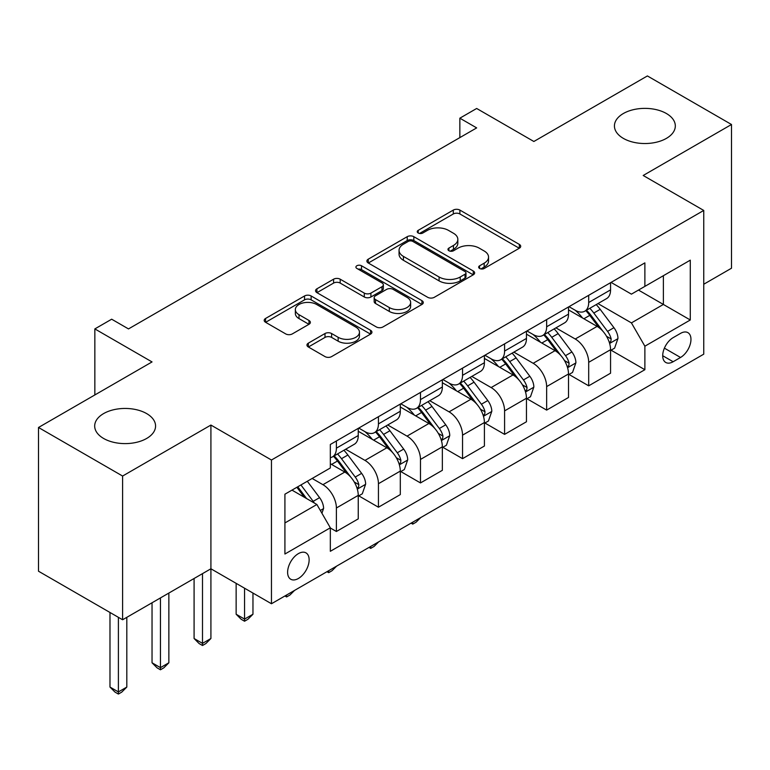 <?xml version="1.0" encoding="UTF-8"?>
<svg xmlns="http://www.w3.org/2000/svg" width="770" height="770" viewBox="0 0 770 770"><rect width="100%" height="100%" fill="white"/><g stroke="black" fill="none" stroke-linecap="round" stroke-linejoin="round"><path stroke-width="1.16" d="M479.623 268.47A3.272 1.887 0 0 0 484.243 268.47L519.336 248.219A4.668 2.695 0 0 0 520.703 246.313A4.668 2.695 0 0 0 519.336 244.398L459.892 210.085A4.668 2.695 0 0 0 453.289 210.085L418.206 230.345A3.272 1.887 0 0 0 417.253 231.674A3.272 1.887 0 0 0 418.206 233.012A3.272 1.887 0 0 0 422.826 233.012L427.369 230.394A14.948 8.624 0 0 1 448.506 230.394L453.453 233.252A14.948 8.624 0 0 1 457.832 239.355A14.948 8.624 0 0 1 453.453 245.447L448.92 248.075A3.272 1.887 0 0 0 447.957 249.403A3.272 1.887 0 0 0 448.92 250.741A3.272 1.887 0 0 0 453.54 250.741L458.083 248.123A14.948 8.624 0 0 1 479.209 248.123L484.166 250.982A14.948 8.624 0 0 1 488.546 257.084A14.948 8.624 0 0 1 484.166 263.176L479.623 265.804A3.272 1.887 0 0 0 478.671 267.132A3.272 1.887 0 0 0 479.623 268.47L479.623 265.804M146.656 413.596A30.444 17.575 0 0 0 113.469 409.784A30.444 17.575 0 0 0 94.681 426.031A30.444 17.575 0 0 0 103.594 438.457A30.444 17.575 0 0 0 136.781 442.269A30.444 17.575 0 0 0 155.569 426.031A30.444 17.575 0 0 0 146.656 413.596M666.406 113.517A30.444 17.575 0 0 0 633.219 109.715A30.444 17.575 0 0 0 614.431 125.953A30.444 17.575 0 0 0 623.344 138.379A30.444 17.575 0 0 0 656.531 142.19A30.444 17.575 0 0 0 675.319 125.953A30.444 17.575 0 0 0 666.406 113.517M298.375 578.491A15.227 8.788 120 0 0 308.318 565.074A15.227 8.788 120 0 0 305.988 552.879A15.227 8.788 120 0 0 298.375 553.63A15.227 8.788 120 0 0 288.432 567.047A15.227 8.788 120 0 0 290.762 579.252A15.227 8.788 120 0 0 298.375 578.491M308.327 343.16A4.668 2.695 0 0 0 306.961 345.066A4.668 2.695 0 0 0 308.327 346.972L325.007 356.597A4.668 2.695 0 0 0 331.61 356.597L370.572 334.103A4.668 2.695 0 0 0 371.939 332.197A4.668 2.695 0 0 0 370.572 330.292L311.138 295.969A4.668 2.695 0 0 0 304.535 295.969L265.573 318.462A4.668 2.695 0 0 0 264.197 320.378A4.668 2.695 0 0 0 265.573 322.284L285.708 333.911A4.668 2.695 0 0 0 292.311 333.911L308.991 324.286A4.668 2.695 0 0 0 310.358 322.38A4.668 2.695 0 0 0 308.991 320.464L299.001 314.699A12.493 7.209 0 0 1 295.343 309.598A12.493 7.209 0 0 1 303.053 302.937A12.493 7.209 0 0 1 316.672 304.506L355.798 327.096A12.493 7.209 0 0 1 359.455 332.197A12.493 7.209 0 0 1 351.746 338.858A12.493 7.209 0 0 1 338.136 337.289L331.61 333.525A4.668 2.695 0 0 0 325.007 333.525L308.327 343.16L308.327 346.972M703.751 284.245L731.5 268.22L731.5 124.499L647.397 75.941L533.86 141.488L476.668 108.474L459.854 118.185L476.668 127.897L128.494 328.915L111.669 319.204L94.845 328.915L94.845 394.952M122.603 476.043L122.603 619.763L210.913 568.78L210.913 425.059L122.603 476.043L38.5 427.485L152.037 361.929L94.845 328.915M210.913 425.059L271.464 460.017L703.751 210.441L703.751 354.161L271.464 603.747L271.464 460.017M731.5 124.499L643.191 175.483L703.751 210.441M427.697 297.307A4.668 2.695 0 0 0 434.309 297.307L473.271 274.813A4.668 2.695 0 0 0 474.638 272.907A4.668 2.695 0 0 0 473.271 271.002L413.827 236.679A4.668 2.695 0 0 0 407.224 236.679L368.262 259.172A4.668 2.695 0 0 0 366.895 261.088A4.668 2.695 0 0 0 368.262 262.994L427.697 297.307M358.175 269.173A3.272 1.887 0 0 1 361.496 269.635L361.496 265.756L421.922 300.647A4.668 2.695 0 0 1 423.288 302.552A4.668 2.695 0 0 1 421.922 304.458L382.959 326.952A4.668 2.695 0 0 1 376.357 326.952L316.913 292.639L316.913 288.817A4.668 2.695 0 0 0 315.546 290.733A4.668 2.695 0 0 0 316.913 292.639M316.913 288.817L333.593 279.192A4.668 2.695 0 0 1 340.196 279.192L364.297 293.11A4.668 2.695 0 0 0 370.909 293.11L381.968 286.729A4.668 2.695 0 0 0 383.335 284.823A4.668 2.695 0 0 0 381.968 282.908L356.866 268.422A3.272 1.887 0 0 1 355.913 267.084A3.272 1.887 0 0 1 357.935 265.342A3.272 1.887 0 0 1 361.496 265.756M122.603 619.763L38.5 571.215L38.5 427.485M680.536 333.381L673.134 337.655A14.745 8.518 120 0 0 663.499 350.648A14.745 8.518 120 0 0 665.761 362.468A14.745 8.518 120 0 0 673.134 361.736L680.536 357.472A14.745 8.518 120 0 0 690.17 344.469A14.745 8.518 120 0 0 687.908 332.65A14.745 8.518 120 0 0 680.536 333.381M611.062 282.397L631.419 294.15L644.875 286.382L644.875 262.878L330.33 444.483L330.33 467.977L284.919 494.196L284.919 554.025L330.33 527.797L330.33 551.301L644.875 369.706L644.875 346.202L631.419 322.9L597.972 303.582M644.875 286.382L690.286 260.164L690.286 319.983L644.875 346.202M202.5 573.64L202.5 643.364L210.913 638.513L210.913 568.78L271.464 603.747M459.854 118.185L459.854 137.609M638.484 290.069L663.374 304.448L663.374 275.699L690.286 260.164M631.419 322.9L663.374 304.448L690.286 319.983M284.919 522.946L316.874 504.494L291.984 490.124M330.33 527.999L336.394 531.493L336.394 507.988A19.029 10.992 -120 0 0 322.928 484.686L312.168 478.468M336.394 531.493L358.252 518.865L358.252 495.37A19.029 10.992 -120 0 0 344.796 472.058L330.33 463.704M358.762 495.851L378.436 507.218L378.436 483.714A19.029 10.992 -120 0 0 364.98 460.402L345.663 449.247M378.436 507.218L400.304 494.59L400.304 471.086A19.029 10.992 -120 0 0 386.848 447.784L358.252 431.267M400.814 471.577L420.487 482.934L420.487 459.43A19.029 10.992 -120 0 0 407.032 436.128L387.714 424.973M420.487 482.934L442.355 470.316L442.355 446.812A19.029 10.992 -120 0 0 428.9 423.5L400.304 406.993M442.865 447.293L462.539 458.66L462.539 435.156A19.029 10.992 -120 0 0 449.083 411.854L429.766 400.698M462.539 458.66L484.407 446.032L484.407 422.528A19.029 10.992 -120 0 0 470.951 399.226L442.355 382.719M484.917 423.019L504.591 434.376L504.591 410.882A19.029 10.992 -120 0 0 491.135 387.57L471.817 376.414M504.591 434.376L526.459 421.758L526.459 398.254A19.029 10.992 -120 0 0 513.003 374.952L484.407 358.435M526.969 398.744L546.642 410.102L546.642 386.598A19.029 10.992 -120 0 0 533.187 363.296L513.869 352.14M546.642 410.102L568.51 397.474L568.51 373.979A19.029 10.992 -120 0 0 555.054 350.668L526.459 334.161M569.011 374.461L588.694 385.828L588.694 362.324A19.029 10.992 -120 0 0 575.238 339.012L555.921 327.866M588.694 385.828L610.562 373.2L610.562 349.695A19.029 10.992 -120 0 0 597.106 326.393L568.51 309.887M569.011 306.681L575.238 310.272A19.029 10.992 -120 0 0 584.757 311.215A19.029 10.992 -120 0 0 588.694 302.504L588.694 295.314M526.959 330.956L533.187 334.546A19.029 10.992 -120 0 0 542.706 335.489A19.029 10.992 -120 0 0 546.642 326.778L546.642 319.589M484.917 355.23L491.135 358.83A19.029 10.992 -120 0 0 500.654 359.773A19.029 10.992 -120 0 0 504.591 351.053L504.591 343.872M442.865 379.514L449.083 383.104A19.029 10.992 -120 0 0 458.602 384.047A19.029 10.992 -120 0 0 462.539 375.337L462.539 368.147M400.814 403.788L407.032 407.378A19.029 10.992 -120 0 0 416.551 408.321A19.029 10.992 -120 0 0 420.487 399.611L420.487 392.431M358.762 428.062L364.98 431.662A19.029 10.992 -120 0 0 374.499 432.605A19.029 10.992 -120 0 0 378.436 423.895L378.436 416.705M611.062 350.186L644.875 369.706M584.757 311.215L606.616 298.587A19.029 10.992 -120 0 0 610.562 289.876L610.562 282.686M542.706 335.489L564.574 322.871A19.029 10.992 -120 0 0 568.51 314.15L568.51 306.97M500.654 359.773L522.522 347.145A19.029 10.992 -120 0 0 526.459 338.434L526.459 331.244M458.602 384.047L480.47 371.419A19.029 10.992 -120 0 0 484.407 362.708L484.407 355.528M416.551 408.321L438.419 395.703A19.029 10.992 -120 0 0 442.355 386.992L442.355 379.803M374.499 432.605L396.367 419.977A19.029 10.992 -120 0 0 400.304 411.267L400.304 404.077M330.33 457.65A19.029 10.992 -120 0 0 332.447 456.88L354.315 444.252A19.029 10.992 -120 0 0 358.252 435.541L358.252 428.361M332.447 456.88A19.029 10.992 -120 0 0 336.394 448.169L336.394 440.979M316.874 504.494L330.33 527.797M480.932 268.932L484.166 267.065A14.948 8.624 0 0 0 488.546 260.963L488.546 257.084M457.832 239.355L457.832 243.233A14.948 8.624 0 0 1 453.453 249.336L450.219 251.203M519.269 248.248L459.892 213.973A4.668 2.695 0 0 0 453.289 213.973L419.515 233.474M473.204 274.842L413.827 240.567A4.668 2.695 0 0 0 407.224 240.567L368.329 263.022M465.013 274.236A3.272 1.887 0 0 0 465.975 272.907A3.272 1.887 0 0 0 465.013 271.569L412.845 241.443A3.272 1.887 0 0 0 408.216 241.443L403.432 244.215A14.948 8.624 0 0 0 399.053 250.308A14.948 8.624 0 0 0 403.432 256.41L439.092 276.998A14.948 8.624 0 0 0 460.229 276.998L465.013 274.236L465.013 278.124A3.272 1.887 0 0 0 465.975 276.786L465.975 272.907M399.053 250.308L399.053 254.196A14.948 8.624 0 0 0 403.432 260.298L403.432 256.41M465.013 278.124L460.229 280.886A14.948 8.624 0 0 1 439.092 280.886L403.432 260.298M316.98 292.667L333.593 283.081L333.593 279.192M383.335 284.823L383.335 288.702A4.668 2.695 0 0 1 381.968 290.608L370.909 296.999A4.668 2.695 0 0 1 364.297 296.999L340.196 283.081A4.668 2.695 0 0 0 333.593 283.081M361.496 269.635L421.864 304.487M389.312 307.557A12.493 7.209 0 0 0 402.931 309.117A12.493 7.209 0 0 0 410.641 302.456A12.493 7.209 0 0 0 406.983 297.355L393.191 289.395A4.668 2.695 0 0 0 386.588 289.395L375.529 295.776A4.668 2.695 0 0 0 374.162 297.692A4.668 2.695 0 0 0 375.529 299.597L389.312 307.557L389.312 311.436A12.493 7.209 0 0 0 402.931 313.005A12.493 7.209 0 0 0 410.641 306.335L410.641 302.456M374.162 297.692L374.162 301.57A4.668 2.695 0 0 0 375.529 303.476L375.529 299.597M389.312 311.436L375.529 303.476M359.455 332.197L359.455 336.076A12.493 7.209 0 0 1 351.746 342.737A12.493 7.209 0 0 1 338.136 341.177L331.61 337.414A4.668 2.695 0 0 0 325.007 337.414L308.395 347M295.343 309.598L295.343 313.486A12.493 7.209 0 0 0 299.001 318.588L299.001 314.699M308.924 324.314L299.001 318.588M370.514 334.132L311.138 299.857A4.668 2.695 0 0 0 304.535 299.857L265.631 322.312M610.562 350.475L614.595 348.146L617.963 338.434A12.609 7.276 -120 0 0 613.94 327.693L600.196 309.347A36.392 21.011 -120 0 0 596.221 304.593M582.553 317.991A36.392 21.011 -120 0 0 575.103 310.195M609.416 342.756L610.88 341.168L611.159 338.973A12.609 7.276 -120 0 0 607.549 331.389L593.805 313.034A36.392 21.011 -120 0 0 589.83 308.279M586.442 310.243A30.213 17.441 60 0 1 591.399 315.873L603.035 331.408M585.797 310.618A36.392 21.011 60 0 1 589.762 315.373L598.906 327.568M420.718 517.575L416.118 522.175L412.749 524.12L411.065 523.138M412.749 522.166L412.749 524.12M568.51 374.749L572.543 372.42L575.912 362.708A12.609 7.276 -120 0 0 571.889 351.977L558.144 333.622A36.392 21.011 -120 0 0 554.169 328.867M540.501 342.265A36.392 21.011 -120 0 0 533.052 334.469M567.365 367.03L568.828 365.452L569.107 363.248A12.609 7.276 -120 0 0 565.498 355.663L551.753 337.318A36.392 21.011 -120 0 0 547.778 332.563M544.39 334.517A30.213 17.441 60 0 1 549.347 340.157L560.984 355.682M543.745 334.892A36.392 21.011 60 0 1 547.711 339.647L556.854 351.842M378.667 541.849L374.066 546.45L370.707 548.394L369.013 547.422M370.707 546.45L370.707 548.394M526.459 399.033L530.501 396.704L533.86 386.992A12.609 7.276 -120 0 0 529.837 376.251L516.093 357.906A36.392 21.011 -120 0 0 512.117 353.151M498.45 366.549A36.392 21.011 -120 0 0 491 358.743M525.313 391.314L526.776 389.726L527.055 387.522A12.609 7.276 -120 0 0 523.446 379.947L509.701 361.592A36.392 21.011 -120 0 0 505.726 356.837M502.338 358.791A30.213 17.441 60 0 1 507.295 364.431L518.932 379.957M501.694 359.167A36.392 21.011 60 0 1 505.659 363.921L514.803 376.126M336.615 566.133L332.014 570.734L328.655 572.668L326.971 571.696M328.655 570.724L328.655 572.668M484.407 423.308L488.45 420.978L491.809 411.267A12.609 7.276 -120 0 0 487.785 400.535L474.041 382.18A36.392 21.011 -120 0 0 470.066 377.425M456.398 390.823A36.392 21.011 -120 0 0 448.949 383.027M483.262 415.588L484.725 414L485.004 411.806A12.609 7.276 -120 0 0 481.394 404.221L467.65 385.876A36.392 21.011 -120 0 0 463.675 381.121M460.287 383.075A30.213 17.441 60 0 1 465.253 388.706L476.88 404.24M459.642 383.45A36.392 21.011 60 0 1 463.607 388.205L472.751 400.4M294.564 590.407L289.963 595.008L286.604 596.952L284.919 595.98M286.604 595.008L286.604 596.952M442.355 447.591L446.398 445.253L449.757 435.541A12.609 7.276 -120 0 0 445.734 424.809L431.989 406.464A36.392 21.011 -120 0 0 428.014 401.699M414.347 415.097A36.392 21.011 -120 0 0 406.897 407.301M441.21 439.863L442.673 438.284L442.952 436.08A12.609 7.276 -120 0 0 439.343 428.495L425.598 410.15A36.392 21.011 -120 0 0 421.623 405.395M418.235 407.349A30.213 17.441 60 0 1 423.202 412.99L434.829 428.515M417.59 407.725A36.392 21.011 60 0 1 421.556 412.479L430.7 424.684M244.552 588.203L244.552 619.09L252.964 614.239L252.964 593.064M252.964 614.239L247.911 619.282L244.552 621.226L241.183 619.282L236.14 614.239L236.14 583.352M236.14 614.239L244.552 619.09L244.552 621.226M400.304 471.866L404.346 469.536L407.705 459.825A12.609 7.276 -120 0 0 403.682 449.083L389.938 430.738A36.392 21.011 -120 0 0 385.963 425.983M372.295 439.381A36.392 21.011 -120 0 0 364.845 431.575M399.158 464.146L400.621 462.558L400.9 460.364A12.609 7.276 -120 0 0 397.291 452.779L383.547 434.424A36.392 21.011 -120 0 0 379.572 429.67M376.183 431.624A30.213 17.441 60 0 1 381.15 437.264L392.777 452.789M375.539 431.999A36.392 21.011 60 0 1 379.504 436.763L388.648 448.958M210.913 638.513L205.859 643.566L202.5 645.501L199.132 643.566L194.088 638.513L194.088 578.491M194.088 638.513L202.5 643.364L202.5 645.501M358.252 496.14L362.295 493.811L365.654 484.099A12.609 7.276 -120 0 0 361.631 473.367L347.886 455.012A36.392 21.011 -120 0 0 343.911 450.257M357.107 488.421L358.57 486.842L358.849 484.638A12.609 7.276 -120 0 0 355.24 477.053L341.495 458.708A36.392 21.011 -120 0 0 337.52 453.954M334.142 455.907A30.213 17.441 60 0 1 339.098 461.548L350.725 477.073M333.487 456.283A36.392 21.011 60 0 1 337.462 461.038L346.596 473.232M160.449 597.915L160.449 667.648L168.861 662.787L168.861 593.064M168.861 662.787L163.808 667.84L160.449 669.784L157.08 667.84L152.037 662.787L152.037 602.775M152.037 662.787L160.449 667.648L160.449 669.784M321.927 513.234L323.602 508.383A12.609 7.276 -120 0 0 319.579 497.641L307.317 481.269M314.333 503.031A12.609 7.276 -120 0 0 313.188 501.337L300.926 484.956M297.769 486.784L306.575 498.546M296.883 487.294L304.362 497.266M118.397 617.338L118.397 691.922L126.809 687.071L126.809 617.338M126.809 687.071L121.756 692.115L118.397 694.059L115.028 692.115L109.985 687.071L109.985 612.487M109.985 687.071L118.397 691.922L118.397 694.059M322.928 484.686L344.796 472.058M364.98 460.402L386.848 447.784M407.032 436.128L428.9 423.5M449.083 411.854L470.951 399.226M491.135 387.57L513.003 374.952M533.187 363.296L555.054 350.668M575.238 339.012L597.106 326.393M588.694 302.504L610.562 289.876M588.694 362.324L610.562 349.695M546.642 386.598L568.51 373.979M546.642 326.778L568.51 314.15M504.591 410.882L526.459 398.254M504.591 351.053L526.459 338.434M462.539 435.156L484.407 422.528M462.539 375.337L484.407 362.708M420.487 459.43L442.355 446.812M420.487 399.611L442.355 386.992M378.436 483.714L400.304 471.086M378.436 423.895L400.304 411.267M336.394 507.988L358.252 495.37M336.394 448.169L358.252 435.541M664.404 348.156L680.536 357.472M662.701 355.721L673.134 361.736M484.166 267.065L484.166 263.176M448.92 250.741L448.92 248.075M453.453 249.336L453.453 245.447M418.206 233.012L418.206 230.345M453.289 213.973L453.289 210.085M459.892 213.973L459.892 210.085M519.336 248.219L519.336 244.398M368.262 262.994L368.262 259.172M407.224 240.567L407.224 236.679M413.827 240.567L413.827 236.679M473.271 274.813L473.271 271.002M439.092 280.886L439.092 276.998M460.229 280.886L460.229 276.998M340.196 283.081L340.196 279.192M364.297 296.999L364.297 293.11M370.909 296.999L370.909 293.11M381.968 290.608L381.968 286.729M421.922 304.458L421.922 300.647M325.007 337.414L325.007 333.525M331.61 337.414L331.61 333.525M338.136 341.177L338.136 337.289M308.991 324.286L308.991 320.464M265.573 322.284L265.573 318.462M304.535 299.857L304.535 295.969M311.138 299.857L311.138 295.969M370.572 334.103L370.572 330.292M609.619 343.449L617.877 338.675M593.805 313.034L600.196 309.347M583.891 318.761L589.762 315.373M607.549 331.389L613.94 327.693M606.548 336.307L611.159 338.973M567.567 367.723L575.825 362.959M551.753 337.318L558.144 333.622M541.839 343.035L547.711 339.647M565.498 355.663L571.889 351.977M564.497 360.591L569.107 363.248M525.515 391.997L533.774 387.233M509.701 361.592L516.093 357.906M499.788 367.319L505.659 363.921M523.446 379.947L529.837 376.251M522.445 384.865L527.055 387.522M483.464 416.281L491.722 411.507M467.65 385.876L474.041 382.18M457.736 391.593L463.607 388.205M481.394 404.221L487.785 400.535M480.393 409.139L485.004 411.806M441.412 440.556L449.67 435.791M425.598 410.15L431.989 406.464M415.685 415.877L421.556 412.479M439.343 428.495L445.734 424.809M438.342 433.423L442.952 436.08M399.361 464.83L407.619 460.065M383.547 434.424L389.938 430.738M373.633 440.151L379.504 436.763M397.291 452.779L403.682 449.083M396.29 457.698L400.9 460.364M357.319 489.114L365.577 484.34M341.495 458.708L347.886 455.012M331.581 464.425L337.462 461.038M355.24 477.053L361.631 473.367M354.239 481.981L358.849 484.638M320.33 510.472L323.525 508.624M313.188 501.337L319.579 497.641"/></g></svg>
